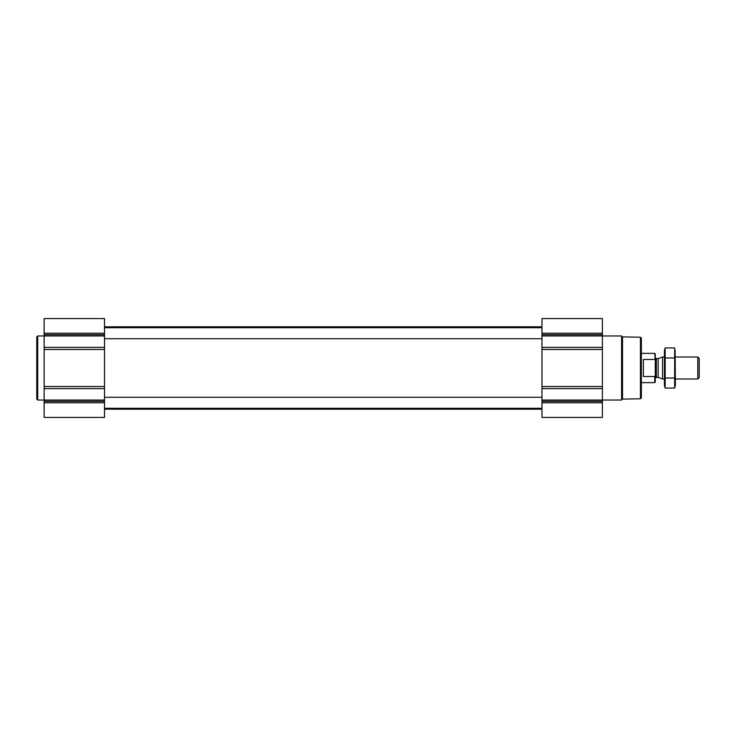 <?xml version="1.0" encoding="UTF-8"?>
<svg xmlns="http://www.w3.org/2000/svg" width="736" height="736" viewBox="0 0 736 736"><rect width="100%" height="100%" fill="white"/><g stroke="black" fill="none" stroke-linecap="round" stroke-linejoin="round"><path stroke-width="1.1" d="M602.379 402.776L602.379 318.578L541.972 318.578L541.972 417.422L602.379 417.422L602.379 402.776L541.972 402.776M104.521 402.776L104.521 318.578L44.123 318.578L44.123 417.422L104.521 417.422L104.521 402.776L44.123 402.776M640.449 337.217L640.449 398.783L641.36 397.872L641.36 338.128L640.449 337.217L622.527 336.904L621.598 335.966L602.379 335.966M640.449 398.783L622.527 399.096L622.527 336.904M622.527 399.096L621.598 400.034L621.598 335.966M44.123 400.034L37.711 400.034L37.711 335.966L44.123 335.966M37.711 400.034L36.8 399.114L36.8 336.886L37.711 335.966M654.755 376.528L655.27 375.618L654.755 376.538L654.755 382.646L655.27 382.122L655.27 353.878L654.755 353.354L641.36 353.354M655.27 360.382L654.755 353.354M654.755 376.538L643.374 376.538L643.374 359.462L654.755 359.462M697.792 357.015L697.792 378.985L699.2 377.577L699.2 358.423L697.792 357.015L675.409 357.015M664.424 378.985L662.547 378.985L662.547 357.015L664.424 357.015M665.169 347.926L664.424 350.704L664.424 385.296L665.169 388.074L665.169 347.926L674.664 347.926L674.664 388.074L665.169 388.074L664.718 386.069M675.105 349.931L675.409 385.296L674.664 388.074M665.169 357.963L674.664 357.963M665.169 378.037L674.664 378.037M602.379 333.224L541.972 333.224M602.379 334.65L541.972 334.65M602.379 335.938L541.972 335.938M602.379 347.383L541.972 347.383M602.379 349.499L541.972 349.499M602.379 386.501L541.972 386.501M602.379 388.617L541.972 388.617M602.379 400.062L541.972 400.062M602.379 401.35L541.972 401.35M104.521 333.224L44.123 333.224M104.521 334.65L44.123 334.65M104.521 335.938L44.123 335.938M104.521 347.383L44.123 347.383M104.521 349.499L44.123 349.499M104.521 386.501L44.123 386.501M104.521 388.617L44.123 388.617M104.521 400.062L44.123 400.062M104.521 401.35L44.123 401.35M658.196 358.598L658.196 377.402L658.196 358.598L662.547 357.015M657.828 377.338L656.374 377.338L656.374 358.662L655.27 357.567M104.521 408.268L541.972 408.268M104.521 397.284L541.972 397.284M104.521 338.716L541.972 338.716M104.521 327.732L541.972 327.732M104.521 409.179L541.972 409.179M104.521 326.821L541.972 326.821M621.598 400.034L602.379 400.034M654.755 382.646L641.36 382.646M697.792 378.985L675.409 378.985M658.196 377.402L662.547 378.985M657.828 358.662L656.374 358.662M656.374 377.338L655.27 378.433"/></g></svg>
